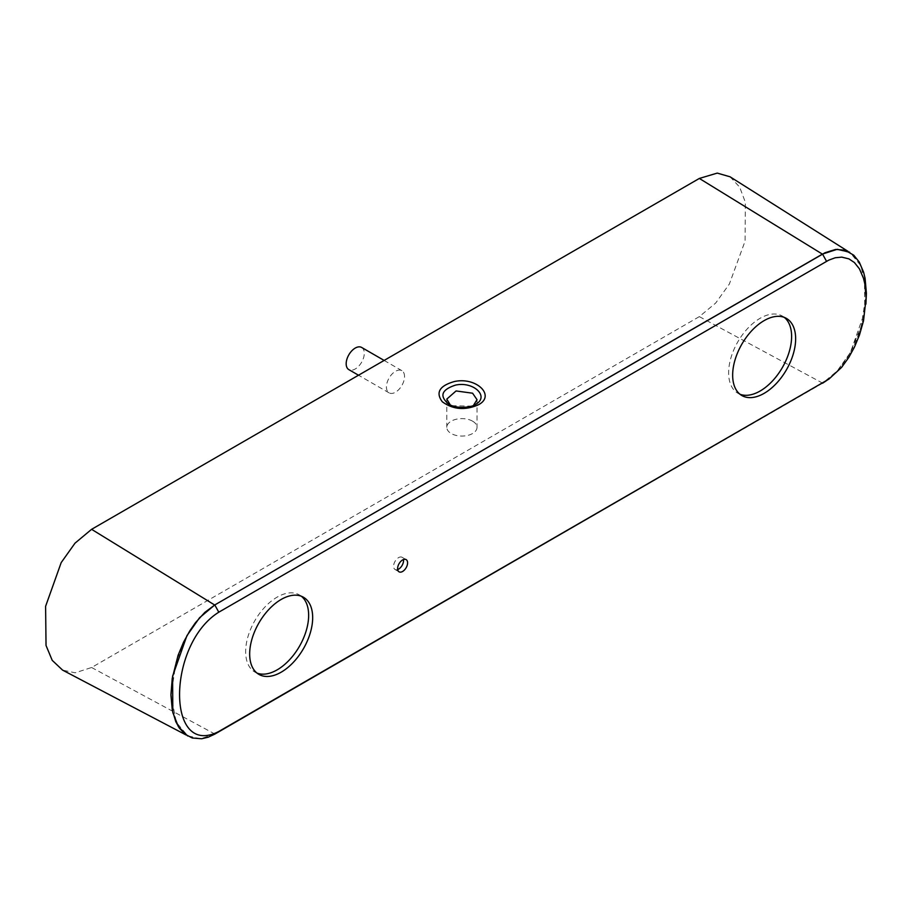 <?xml version="1.0" encoding="UTF-8"?>
<svg xmlns="http://www.w3.org/2000/svg" width="912" height="912" viewBox="0 0 912 912"><rect width="100%" height="100%" fill="white"/><g stroke="black" fill="none" stroke-linecap="round" stroke-linejoin="round"><path stroke-width="0.68" stroke-dasharray="4.56 3.42" d="M361.631 347.438A12.802 7.399 -60 0 1 364.287 353.297A12.802 7.399 -60 0 1 358.69 366.191A12.802 7.399 -60 0 1 348.829 369.622M404.529 376.542A12.802 7.399 120 0 0 401.884 370.671A12.802 7.399 120 0 0 389.071 378.07A12.802 7.399 120 0 0 389.071 392.855A12.802 7.399 120 0 0 398.943 389.424A12.802 7.399 120 0 0 404.529 376.542M473.476 405.395L474.958 404.677C466.294 408.599 457.573 408.428 448.829 404.198M472.256 406.148L451.508 405.726L450.289 404.939M214.787 605.089L822.533 254.209L829.988 250.846L837.159 249.455L850.326 252.806L861.11 265.962L866.275 293.311L861.167 326.587L849.653 353.605L837.193 370.933L830.011 377.83L822.533 383.097L214.787 733.978L207.343 737.341L200.173 738.72L187.724 735.813L176.221 722.224L171.057 694.876L176.153 661.588L187.678 634.581L200.138 617.253L207.309 610.345L214.673 605.009M472.587 421.173A15.116 8.732 180 0 1 477.022 427.352A15.116 8.732 180 0 1 461.894 436.073A15.116 8.732 180 0 1 446.777 427.352A15.116 8.732 180 0 1 456.114 419.281A15.116 8.732 180 0 1 472.587 421.173M256.979 673.079A44.54 25.718 -60 0 1 254.881 672.076A44.54 25.718 -60 0 1 245.647 651.681A44.54 25.718 -60 0 1 265.096 606.856A44.54 25.718 -60 0 1 299.41 594.92A44.54 25.718 -60 0 1 301.336 596.243M739.963 394.235A44.54 25.718 -60 0 1 737.854 393.22A44.54 25.718 -60 0 1 728.631 372.837A44.54 25.718 -60 0 1 748.068 328.012A44.54 25.718 -60 0 1 782.393 316.076A44.54 25.718 -60 0 1 784.309 317.399M397.689 569.567A7.057 4.07 -60 0 1 395.044 569.498A7.057 4.07 -60 0 1 393.585 566.272A7.057 4.07 -60 0 1 396.663 559.17A7.057 4.07 -60 0 1 402.101 557.289A7.057 4.07 -60 0 1 403.48 559.535M825.189 381.592L835.574 372.826L839.678 368.243L847.624 357.185L853.803 345.956L859.298 332.709L863.618 317.604L866.195 299.752M187.678 735.995L200.059 738.891L214.799 734.126L822.533 383.245L837.775 370.443L850.486 352.328L864.758 311.801L864.473 275.492L858.933 261.539L849.653 252.191M730.056 176.791L739.678 187.131L745.321 202.202L745.093 241.076L729.349 284.054L715.681 303.058L699.344 316.624L91.599 667.504L75.172 672.805L62.586 670.115M91.599 667.504L214.787 733.978M699.344 316.624L822.533 383.097M401.884 370.671L384.134 360.434M389.071 392.855L358.519 375.22M448.738 404.13L451.508 405.726M446.777 399.103L446.777 427.352M477.022 399.718L477.022 427.352M303.445 597.246L299.41 594.92M258.905 674.39L254.881 672.076M786.418 318.402L782.393 316.076M741.878 395.546L737.854 393.22M406.125 559.603L402.101 557.289M399.068 571.824L395.044 569.498M188.545 736.269L186.048 734.958M850.326 252.806L847.955 251.313"/><path stroke-width="1.37" d="M358.519 375.22L348.829 369.622A12.802 7.399 -60 0 1 348.829 354.836A12.802 7.399 -60 0 1 361.631 347.438L384.134 360.434M475.38 404.449L474.958 404.677C475.198 405.908 458.599 410.286 448.693 404.119L448.693 404.119C439.162 396.047 441.442 389.72 455.544 385.103C473.807 381.056 490.006 396.959 475.38 404.449M450.289 404.939L446.789 399.103L456.068 390.952L472.587 393.209L477.022 399.673L473.476 405.395M186.048 734.958L62.586 670.115L52.223 660.356L46.033 645.468L45.6 606.332L61.184 562.613L75.001 543.176L91.599 529.325L699.344 178.444L717.242 173.098L730.056 176.791L847.955 251.313M301.336 596.243A44.54 25.718 -60 0 1 299.421 646.357A44.54 25.718 -60 0 1 256.979 673.079M249.671 654.007A44.54 25.718 -60 0 1 269.12 609.182A44.54 25.718 -60 0 1 303.445 597.246A44.54 25.718 -60 0 1 303.445 648.683A44.54 25.718 -60 0 1 258.905 674.39A44.54 25.718 -60 0 1 249.671 654.007M784.309 317.399A44.54 25.718 -60 0 1 782.393 367.513A44.54 25.718 -60 0 1 739.963 394.235M732.655 375.163A44.54 25.718 -60 0 1 752.092 330.338A44.54 25.718 -60 0 1 786.418 318.402A44.54 25.718 -60 0 1 786.418 369.839A44.54 25.718 -60 0 1 741.878 395.546A44.54 25.718 -60 0 1 732.655 375.163M403.48 559.535A7.057 4.07 -60 0 1 397.689 569.567M397.609 568.598A7.057 4.07 -60 0 1 400.687 561.496A7.057 4.07 -60 0 1 406.125 559.603A7.057 4.07 -60 0 1 406.125 567.754A7.057 4.07 -60 0 1 399.068 571.824A7.057 4.07 -60 0 1 397.609 568.598M218.789 612.203L828.734 260.148L835.255 257.754L841.742 257.127L848.924 258.883L854.373 262.508L859.446 268.858L863.482 278.263L864.872 284.054L866.104 298.064L863.504 320.899L859.48 334.966L854.407 347.198L848.776 357.436L841.628 367.365L828.848 379.153L218.789 731.481C166.075 758.818 166.93 644.476 218.789 612.203L214.799 604.941L204.812 612.397L195.442 622.725L189.764 630.91L183.586 642.128L178.068 655.352L172.254 678.346L170.932 694.91L172.277 709.935L175.799 721.677L179.345 728.095L185.068 734.24L192.329 738.002L201.666 738.754L208.13 737.227L214.799 734.126L828.848 379.153M865.91 304.152L866.4 293.276L865.089 278.365L863.596 272.186L859.275 262.097L853.769 255.212L845.002 250.184L835.666 249.432L825.052 252.727L214.799 604.941L199.568 617.72L186.892 635.755L172.596 676.202L172.813 712.534L178.33 726.545L187.667 735.984M214.787 604.941L822.533 254.06L826.534 261.322M849.653 252.202L837.273 249.295L822.533 254.06M478.321 404.837C496.071 395.694 476.258 376.588 454.279 381.558C439.459 385.822 435.469 392.559 442.286 401.759C453.025 409.556 465.029 410.582 478.321 404.837M91.599 529.325L214.673 605.009M822.419 254.14L699.344 178.444M214.799 734.126L218.789 731.481M822.544 383.245L826.534 380.6"/></g></svg>
